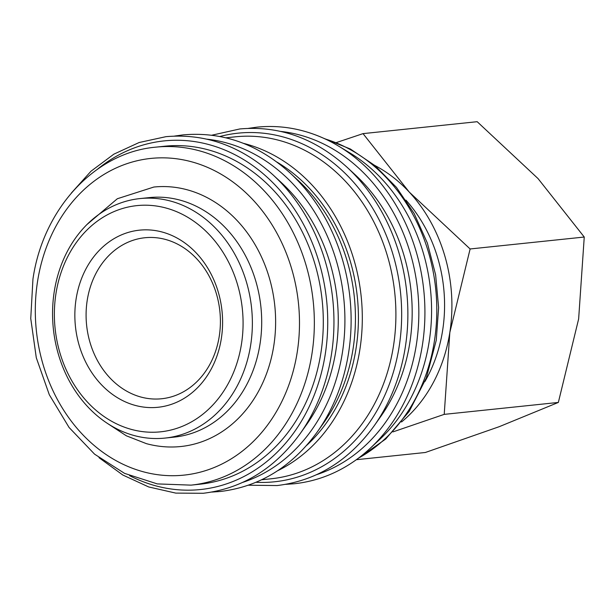 <?xml version="1.0" encoding="UTF-8"?>
<svg xmlns="http://www.w3.org/2000/svg" width="615" height="615" viewBox="0 0 615 615"><rect width="100%" height="100%" fill="white"/><g stroke="black" fill="none" stroke-linecap="round" stroke-linejoin="round"><path stroke-width="0.92" d="M303.618 131.064A179.096 148.238 84 0 1 325.858 139.29A179.096 148.238 84 0 1 338.627 146.139L349.712 152.82A169.909 140.635 84 0 1 379.686 439.464L370.222 448.289A179.096 148.238 84 0 1 359.145 457.637C339.449 472.489 317.84 481.191 294.308 483.751L285.691 484.351M338.627 146.139A179.096 148.238 84 0 1 422.397 345.115A179.096 148.238 84 0 1 370.222 448.289M355.293 174.868A167.234 138.413 84 0 1 380.577 416.739L374.066 425.949A178.896 148.077 84 0 0 405.354 346.837A178.896 148.077 84 0 0 347.014 167.203L355.293 174.868M243.409 143.333A171.916 142.296 84 0 1 245.869 143.979A171.916 142.296 84 0 1 361.336 298.006A171.916 142.296 84 0 1 277.642 470.736M225.92 137.806L235.384 136.814A171.916 142.296 84 0 1 279.464 140.466A171.916 142.296 84 0 1 395.845 319.608A171.916 142.296 84 0 1 271.146 478.777L261.683 479.769M298.544 180.802A167.234 138.413 84 0 1 323.836 422.674L317.317 431.884A178.896 148.077 84 0 0 348.605 352.764A178.896 148.077 84 0 0 290.265 173.138L298.544 180.802M276.996 162.106A167.234 138.413 84 0 1 306.616 445.421M281.37 182.601A167.234 138.413 84 0 1 306.662 424.473L300.143 433.683A178.896 148.077 84 0 0 331.431 354.563A178.896 148.077 84 0 0 273.091 174.937L281.37 182.601M208.224 149.837A169.909 140.635 84 0 1 323.244 326.888A169.909 140.635 84 0 1 199.998 484.197L191.034 485.135A169.909 140.635 84 0 0 311.951 353.84A169.909 140.635 84 0 0 199.268 150.775A169.909 140.635 84 0 0 155.695 147.162L164.659 146.224A169.909 140.635 84 0 1 208.224 149.837M170.816 201.136A120.409 99.661 84 0 1 252.327 326.603A120.409 99.661 84 0 1 164.981 438.088A120.409 99.661 84 0 1 134.108 435.528A120.409 99.661 84 0 1 52.598 310.06A120.409 99.661 84 0 1 139.936 198.584A120.409 99.661 84 0 1 170.816 201.136M164.981 438.088L174.314 437.111A120.409 99.661 -96 0 0 261.659 325.635A120.409 99.661 -96 0 0 180.149 200.159A120.409 99.661 -96 0 0 149.276 197.607L139.936 198.584M166.058 208.039A113.713 94.126 84 0 1 241.48 343.954A113.713 94.126 84 0 1 131.395 429.408A113.713 94.126 84 0 1 55.973 293.501A113.713 94.126 84 0 1 166.058 208.039M374.704 165.404A147.162 121.808 84 0 1 409.244 192.065L363.035 133.624L477.171 121.693L538.048 178.596L584.25 237.036L578.638 318.97L558.351 402.433L499.196 426.695L425.365 452.486L356.346 459.705M405.931 200.129A138.337 114.498 84 0 1 424.904 381.554M165.581 239.473A80.942 66.997 84 0 1 220.378 323.813A80.942 66.997 84 0 1 161.66 398.751A80.942 66.997 84 0 1 140.904 397.036A80.942 66.997 84 0 1 86.115 312.689A80.942 66.997 84 0 1 144.825 237.751A80.942 66.997 84 0 1 165.581 239.473M162.299 232.063A89.037 73.692 84 0 1 221.346 338.473A89.037 73.692 84 0 1 135.154 405.385A89.037 73.692 84 0 1 76.106 298.975A89.037 73.692 84 0 1 162.299 232.063M87.023 224.483L117.342 198.737L153.827 187.045A130.442 107.963 84 0 1 187.275 189.812A130.442 107.963 84 0 1 275.582 325.735A130.442 107.963 84 0 1 180.964 446.505C169.363 447.705 157.847 446.751 146.408 443.653L126.359 435.804L107.848 423.697M392.947 431.899L444.215 414.372L449.834 332.438A147.162 121.808 84 0 1 401.534 421.982M449.834 332.438L470.121 248.967L409.244 192.065A147.162 121.808 84 0 1 449.834 332.438M363.035 133.624L336.42 142.557M444.215 414.372L558.351 402.433M470.121 248.967L584.25 237.036M280.847 131.441A175.26 145.063 84 0 1 300.135 135.1A175.26 145.063 84 0 1 416.37 344.561A175.26 145.063 84 0 1 316.733 474.626M219.886 136.492A175.26 145.063 84 0 1 282.962 136.899A175.26 145.063 84 0 1 399.197 346.36A175.26 145.063 84 0 1 256.04 482.298M206.924 139.174A175.26 145.063 84 0 1 226.212 142.834A175.26 145.063 84 0 1 342.447 352.295A175.26 145.063 84 0 1 242.81 482.352M97.508 169.194A175.26 145.063 84 0 1 209.039 144.625A175.26 145.063 84 0 1 325.274 354.086A175.26 145.063 84 0 1 129.542 475.618M325.097 138.936A169.909 140.635 84 0 1 434.405 341.033A169.909 140.635 84 0 1 358.476 458.144M37.546 281.455A159.2 131.771 84 0 1 191.657 161.814A159.2 131.771 84 0 1 297.245 352.088A159.2 131.771 84 0 1 143.126 471.736A159.2 131.771 84 0 1 37.546 281.455M374.066 425.949C348.659 460.919 316.341 480.792 277.134 485.55L248.414 485.22M317.317 431.884C291.91 466.854 259.599 486.719 220.385 491.485L211.768 492.077M300.143 433.683C274.736 468.653 242.425 488.518 203.211 493.276L175.79 493.107L148.669 486.942L122.792 475.003L99.007 457.691M273.091 174.937C240.995 145.978 205.272 133.224 165.927 136.676L139.128 142.519L113.867 154.157L91.012 171.201L71.325 193.064M290.265 173.138C258.169 144.179 222.446 131.425 183.101 134.885L174.545 136.076M347.014 167.203C314.918 138.244 279.195 125.491 239.85 128.95L211.814 135.208M325.858 139.29C303.518 128.835 280.571 124.791 257.024 127.151L248.468 128.351M323.59 138.244L350.358 148.999L374.958 165.612L396.483 187.414L414.172 213.559L427.371 243.063L435.62 274.82L438.618 307.646L436.25 340.318L426.341 377.887L409.213 411.397L385.736 439.002L357.146 459.128M191.034 485.135L157.302 483.905L124.545 473.365L94.595 454.178L69.08 427.479L49.308 394.745L36.3 357.769L30.75 318.539L32.941 279.179C42.942 209.108 94.772 152.512 155.695 147.162"/></g></svg>
